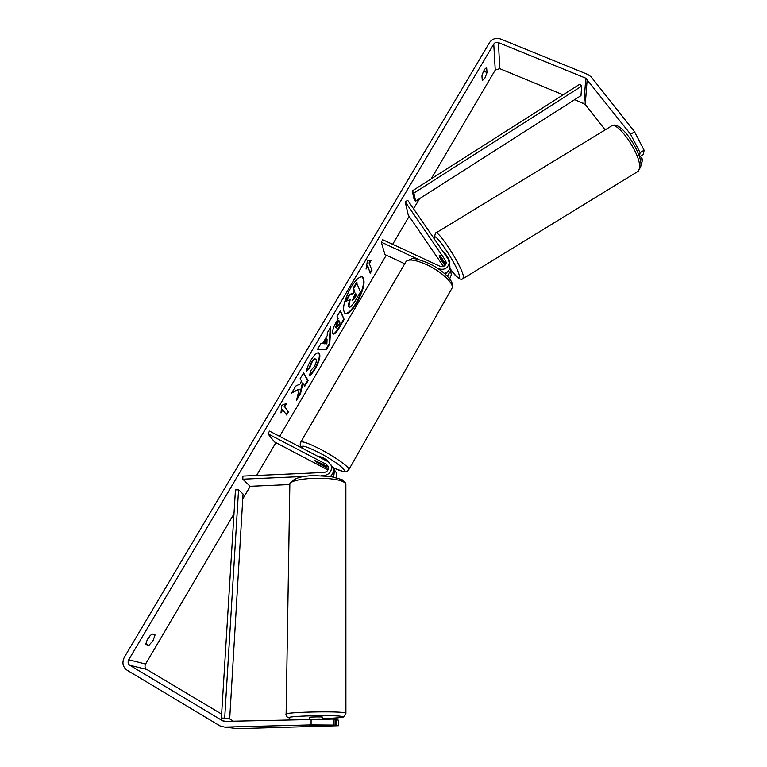 <?xml version="1.0" encoding="UTF-8"?>
<svg xmlns="http://www.w3.org/2000/svg" width="767" height="767" viewBox="0 0 767 767"><rect width="100%" height="100%" fill="white"/><g stroke="black" fill="none" stroke-linecap="round" stroke-linejoin="round"><path stroke-width="1.15" d="M321.536 475.684L324.048 475.578C330.031 474.284 332.36 470.765 331.037 465.003L327.845 461.561L269.524 431.102L267.932 433.786L326.272 464.303L328.113 466.259C328.918 469.644 327.567 471.715 324.058 472.472L242.89 476.096L242.813 479.183L305.592 476.393M242.813 479.183L250.128 486.307L289.801 484.571M336.349 477.563L336.167 472.51L334.527 470.19M332.859 467.717L334.45 470.008L333.693 476.978M327.969 469.96L274.548 441.965L267.932 433.786M326.272 464.303L328.084 466.902L314.921 460.593L318.046 463.172L328.41 468.599M330.356 476.432C333.175 473.939 334 470.996 332.811 467.602L331.133 465.224M309.302 719.216L309.322 717.433C308.315 716.953 321.622 716.656 322.686 717.135L322.686 717.27M321.622 725.419L309.254 725.85M311.661 719.158L319.954 719.13M314.786 719.149L319.954 719.015M344.853 313.415C347.882 313.789 351.708 310.204 356.329 302.649C363.127 289.878 365.102 281.278 362.264 276.839M356.837 302.888C363.817 289.686 365.715 281.038 362.542 276.945C359.637 276.158 355.754 279.667 350.883 287.491C343.827 300.875 341.9 309.571 345.102 313.559C348.093 314.307 352.005 310.76 356.837 302.888M563.122 94.83L499.768 68.656L495.252 70.046L431.179 178.893M419.539 198.663L413.576 208.806M409.147 216.323L392.666 244.318M386.28 255.171L279.619 436.365M275.909 442.674L256.59 475.492M250.224 486.307L242.755 498.991M233.973 513.919L145.586 664.069C144.532 666.283 144.905 668.057 146.679 669.409L221.644 714.125M630.57 134.225L634.597 131.819L644.107 150.227L640.1 152.643L630.57 134.225L585.796 78.186L498.445 42.597C496.479 42.003 494.916 42.482 493.756 44.045L128.731 659.754C127.629 662.055 128.003 663.915 129.853 665.315L222.746 720.865L224.741 721.383L333.463 719.072L335.093 719.436L335.093 725.074L311.076 724.901L311.114 719.168M299.197 389.157L296.57 400.163L300.587 393.366L302.917 383.222L304.767 386.261L308.133 380.557L303.579 372.877L300.146 378.677L301.364 380.662L300.635 383.644L295.765 386.089L291.613 393.107L299.197 389.157L292.074 392.32M322.504 343.645L327.202 335.697L327.327 332.744L330.798 326.876L329.743 343.923L326.579 349.282L317.26 349.762L320.874 343.654L322.504 343.645M481.935 75.943C483.287 71.063 484.849 68.349 486.633 67.803L487.045 72.558L484.802 78.359L482.299 80.602L481.935 75.943M145.874 644.472L148.884 645.402L153.112 640.531L155.059 634.942L152.106 633.935C148.53 636.955 146.449 640.464 145.874 644.472M280.971 412.934L281.805 405.331L286.618 403.384L284.739 406.568L288.469 411.889L286.618 415.024L282.85 409.741L280.971 412.934M369.569 263.148L371.324 260.176L367.412 260.809L366.051 269.092L367.815 266.12L370.221 273.301L371.957 270.358L369.052 262.899L371.957 270.358M332.792 333.453L332.782 333.434C332.073 331.018 333.309 327.087 336.512 321.632L338.151 318.851L337.039 316.33L340.375 310.693L344.153 319.475L339.1 328.055C336.464 332.456 334.527 334.45 333.29 334.028L332.792 333.453M306.512 371.123C306.915 368.265 308.392 364.593 310.942 360.116C314.259 354.766 316.886 352.379 318.823 352.935L319.513 353.673C320.558 356.751 319.177 361.717 315.371 368.582C312.946 372.58 310.932 374.938 309.331 375.667L311.153 370.125L314.317 366.549C316.052 363.376 316.637 361.046 316.062 359.56L315.659 359.138C314.748 358.783 313.511 359.848 311.968 362.321L309.743 367.959L306.512 371.123M146.679 641.107L150.044 635.757M148.884 645.402L145.903 643.638M634.597 131.819L591.146 76.863L587.896 74.476L500.573 38.992C496 37.602 492.366 38.733 489.662 42.377L124.388 657.166C121.819 662.535 122.682 666.859 126.996 670.147L219.918 725.87L224.578 727.087L311.076 724.901M605.144 129.891L585.269 104.427L574.713 99.614M229.592 718.871L233.436 721.162M224.578 727.087L237.78 728.65L338.41 725.716L338.4 720.175L336.828 719.82L336.838 725.419L338.41 725.716M310.175 725.985L335.093 725.074M336.838 725.419L321.833 725.793M333.463 719.072L333.463 724.767M335.093 719.868L336.828 719.82M640.1 152.643L639.41 156.689M640.378 160.533L642.506 159.248L641.749 163.467L640.8 164.042M639.467 156.899L643.331 154.579L644.107 150.227M642.506 159.248L640.282 156.42M487.045 72.558L483.622 71.139M349.33 294.557L349.857 294.806L346.022 301.278L345.505 301.028L349.33 294.557L352.83 293.301L354.268 290.866L353.184 288.047L356.482 282.477L360.442 292.006L354.929 301.364L350.72 306.867L349.378 307.231L348.314 306.292L349.407 299.945M349.378 307.231L348.832 306.541L350.155 299.648L346.022 301.278M353.184 288.047L353.712 288.296L357.01 282.716M354.268 290.866L353.712 288.296M352.83 293.301L353.347 293.55L354.785 291.115M349.857 294.806L353.347 293.55M285.717 403.749L284.212 406.289L284.739 406.568M284.212 406.289L288.469 411.889M286.244 414.506L287.951 411.62M281.125 411.505L282.333 409.473L282.85 409.741M371.439 270.118L369.982 272.592M366.31 267.539L367.288 265.871L367.815 266.12M369.052 262.899L370.595 260.291M330.193 327.892L329.235 343.664L329.743 343.923M329.235 343.664L326.071 349.033L326.579 349.282M326.071 349.033L317.433 349.464M327.058 339.244L326.541 338.995L323.847 343.549L326.867 343.884L327.058 339.244L324.364 343.798M340.136 311.095L344.153 319.475M343.635 319.225L338.583 327.797C336.167 331.852 334.326 333.866 333.06 333.856M338.995 320.74L338.477 320.491L336.905 323.147L335.534 327.49L336.243 327.969L340.002 323.022L338.995 320.74L337.422 323.396L336.243 327.969M304.432 385.705L307.615 380.298L308.133 380.557M307.615 380.298L303.396 373.184M297.03 398.255L300.07 393.097L302.399 382.954L302.917 383.222M300.07 393.097L300.587 393.366M318.545 352.839L318.995 353.414C320.04 356.492 318.669 361.458 314.863 368.323C312.792 371.755 311.028 373.951 309.58 374.929M315.659 359.138L315.141 358.879C314.221 358.525 312.994 359.589 311.45 362.062L309.226 367.7L309.743 367.959M309.226 367.7L306.723 370.154M352.053 300.817L354.249 298.919L356.387 295.314L355.543 293.119L352.053 300.817L355.869 295.065L356.387 295.314M355.869 295.065L355.294 293.55M418.82 259.62L381.304 242.171L382.752 239.716L439.999 266.283C443.403 267.165 445.483 265.986 446.241 262.745L445.608 260.627L405.197 201.798L407.718 200.292L448.177 259.073L449.261 262.765C447.938 268.297 444.371 270.31 438.561 268.786L437.526 268.306M447.372 276.197L450.632 270.77L449.893 267.683M450.91 272.41L451.322 274.797L449.683 278.833M445.282 274.202L447.458 271.834M404.727 263.79L384.948 254.548L381.304 242.171M449.558 264.5L449.97 266.926C449.635 270.195 447.755 272.343 444.342 273.378M405.197 201.798L408.245 215L443.441 266.408M440.018 255.574L445.915 264.155M444.898 265.535L440.757 259.495L439.146 255.727L439.712 255.296M317.48 456.144L322.082 457.209C325.898 459.299 328.075 460.823 328.612 461.792L328.535 461.916M323.434 464.562L325.822 466.652L324.93 466.681L317.327 462.702L314.921 460.593L323.473 464.486M443.614 252.448L443.681 252.41C444.074 251.25 449.567 259.706 449.951 262.055L449.289 262.976M444.275 261.777L445.426 264.979M445.1 265.353L439.146 255.727M444.122 261.873L439.644 255.344M415.609 201.175L580.993 95.607L581.645 86.153L579.929 84.121L412.282 190.935L414.027 199.046L415.609 201.175L413.892 193.083L412.282 190.935M581.645 86.153L413.892 193.083M229.688 718.871L221.395 718.094L235.45 489.892L238.556 489.854L243.053 494.015L229.688 718.871L224.693 718.133L238.556 489.854M221.395 718.094L224.693 718.133M345.898 713.483L345.649 713.042C341.756 710.769 281.393 712.112 286.11 714.355C286.101 716.292 287.242 717.49 289.533 717.97L289.878 717.979C281.46 716.071 338.295 714.585 342.312 716.627C343.319 717.519 336.799 718.219 322.754 718.727C337.921 718.017 344.987 717.27 343.942 716.483L345.907 713.176L345.869 484.428L345.447 482.903L342.044 479.634L330.635 476.47L314.508 475.674C300.597 475.818 292.39 478.694 289.878 484.313M286.11 714.355L289.83 485.482C285.535 476.988 341.967 475.387 345.629 483.919L345.869 484.428M493.756 44.045L495.252 70.046M128.731 659.754L145.586 664.069M222.746 720.865L226.246 721.344M129.853 665.315L146.679 669.409M498.445 42.597L499.768 68.656M585.796 78.186L583.927 103.42M587.196 79.212L585.269 104.427M338.583 327.797L339.1 328.055M335.534 327.49L336.051 327.739M336.905 323.147L337.422 323.396M335.524 327.461L336.032 327.72M314.863 368.323L315.371 368.582M311.45 362.062L311.968 362.321M353.74 298.67L354.249 298.919M445.608 260.627L446.126 263.551M451.475 289.121L452.204 287.846C453.882 283.1 440.651 271.01 426.423 264.548C414.362 259.323 407.392 258.632 405.503 262.467L300.856 441.945M302.256 448.196C300.357 446.691 299.782 444.793 300.52 442.521C301.239 440.661 307.682 442.818 319.868 448.973C334.326 456.423 349.292 467.007 348.966 469.442L348.63 470.027M332.696 467.439C354.594 478.033 343.05 465.003 318.832 452.53C305.304 445.8 299.916 444.429 302.677 448.417M450.469 269.169C456.365 277.759 460.66 280.866 463.345 278.469L638.182 171.281L639.419 168.452C642.286 155.864 616.62 118.636 610.628 126.555L435.445 233.254C437.152 227.885 462.05 266.207 463.402 276.341L462.904 278.757M450.45 269.073C456.748 277.549 459.692 279.725 459.27 275.593C457.592 264.874 431.668 226.927 434.4 239.064M336.167 472.51L334.45 470.008M332.811 467.602L331.037 465.003M322.763 717.174L322.754 719.12M450.632 270.77L451.322 274.797M449.97 266.926L449.261 262.765M332.744 467.496C346.521 473.076 346.042 472.798 348.966 469.442L452.204 287.846C455.32 281.47 442.175 269.524 427.976 263.004C419.376 259.562 414.122 258.124 412.215 258.7L406.213 261.24M326.234 465.933L325.822 466.652M611.558 125.97C621.069 118.732 644.338 156.957 640.589 167.043L638.182 171.281M435.445 233.254L434.084 238.336"/></g></svg>
